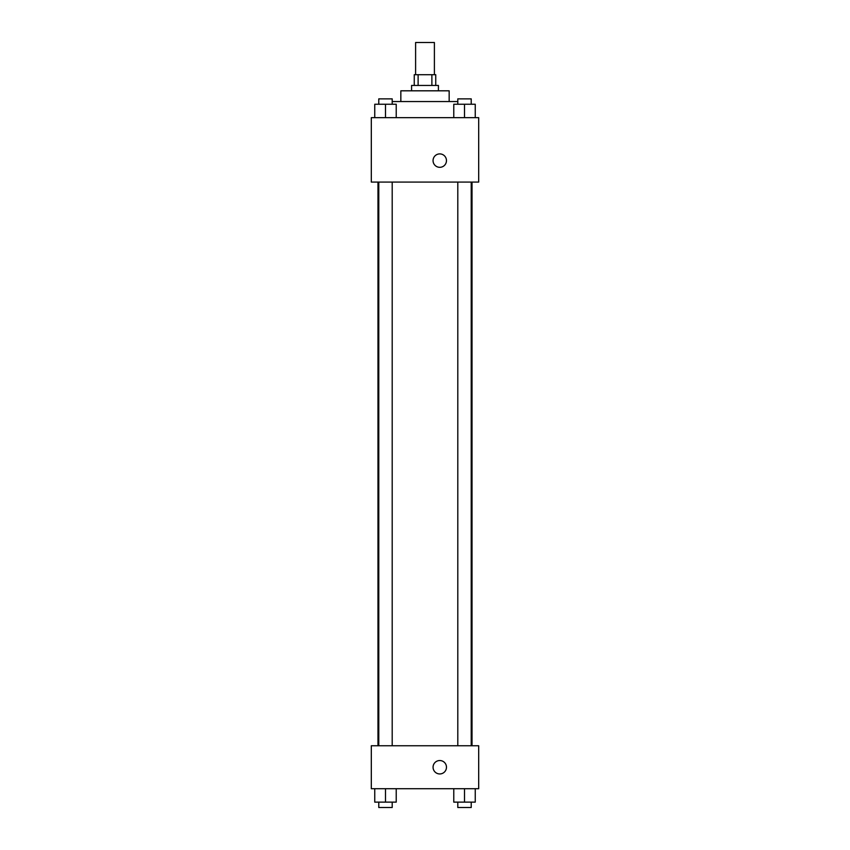 <?xml version="1.0" encoding="UTF-8"?>
<svg xmlns="http://www.w3.org/2000/svg" width="850" height="850" viewBox="0 0 850 850"><rect width="100%" height="100%" fill="white"/><g stroke="black" fill="none" stroke-linecap="round" stroke-linejoin="round"><path stroke-width="1.27" d="M434.392 74.715L434.392 42.5L415.608 42.5L415.608 74.715M418.115 85.446L418.115 74.715L414.258 74.715L414.258 85.446M418.115 74.715L435.742 74.715L435.742 85.446M431.885 85.446L431.885 74.715M411.581 90.812L411.581 85.446L438.419 85.446L438.419 90.812M400.839 101.554L400.839 90.812L449.161 90.812L449.161 101.554M392.201 101.554L457.799 101.554M371.312 117.661L478.688 117.661L478.688 182.081L371.312 182.081L371.312 117.661M433.054 160.607A6.715 6.715 0 0 1 443.116 154.796A6.715 6.715 0 0 1 443.116 166.419A6.715 6.715 0 0 1 433.054 160.607M371.312 745.758L478.688 745.758L478.688 788.715L371.312 788.715L371.312 745.758M439.769 773.946A6.715 6.715 0 0 1 433.957 763.884A6.715 6.715 0 0 1 445.581 763.884A6.715 6.715 0 0 1 439.769 773.946M453.772 788.715L453.772 802.134L475.246 802.134L475.246 788.715L475.246 802.134M464.514 802.134L464.514 788.715M471.219 802.134L471.219 807.5L457.799 807.5L457.799 802.134M374.754 788.715L374.754 802.134L396.228 802.134L396.228 788.715L396.228 802.134M385.486 802.134L385.486 788.715M392.201 802.134L392.201 807.5L378.781 807.5L378.781 802.134M453.772 117.661L453.772 104.242L475.246 104.242L475.246 117.661L475.246 104.242M464.514 117.661L464.514 104.242M471.219 104.242L471.219 98.866L457.799 98.866L457.799 104.242M374.754 117.661L374.754 104.242L396.228 104.242L396.228 117.661L396.228 104.242M385.486 117.661L385.486 104.242M392.201 104.242L392.201 98.866L378.781 98.866L378.781 104.242M472.026 745.758L472.026 182.081M377.974 745.758L377.974 182.081M457.799 182.081L457.799 745.758M471.219 182.081L471.219 745.758M392.201 745.758L392.201 182.081M378.781 745.758L378.781 182.081"/></g></svg>
